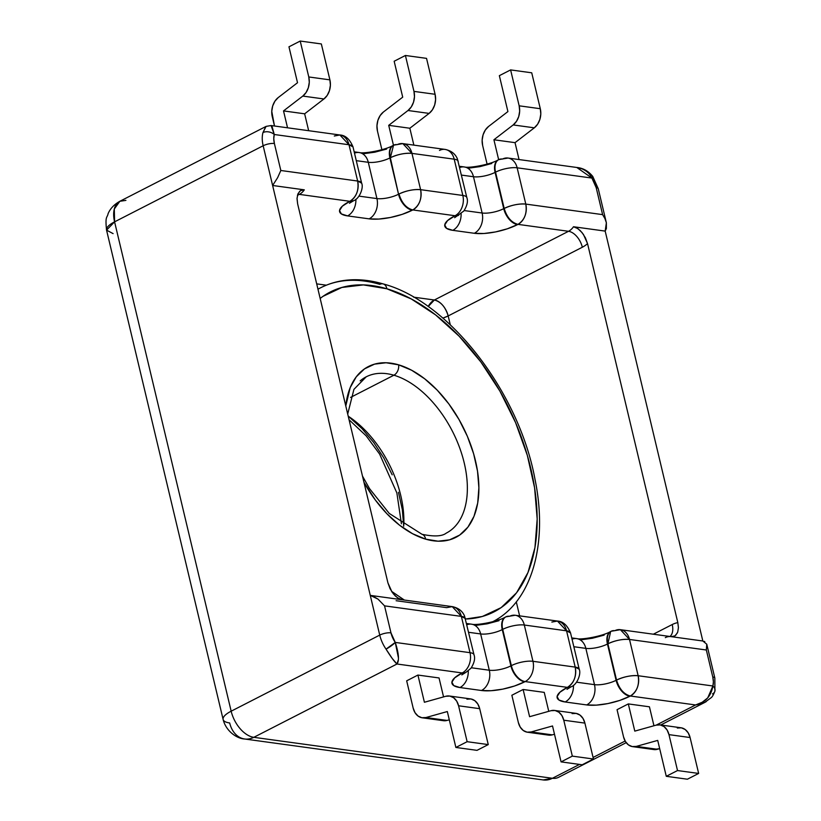 <?xml version="1.0" encoding="UTF-8"?>
<svg xmlns="http://www.w3.org/2000/svg" width="821" height="821" viewBox="0 0 821 821"><rect width="100%" height="100%" fill="white"/><g stroke="black" fill="none" stroke-linecap="round" stroke-linejoin="round"><path stroke-width="1.23" d="M363.21 153.763L374.807 152.193L386.599 149.063M468.411 168.192L480.008 166.612L491.8 163.492M602.614 214.63L596.19 187.64L591.9 178.065L517.148 167.812L525.789 204.09L602.614 214.63L525.789 204.09L517.148 167.812L591.9 178.065C590.042 173.939 586.646 170.83 581.699 168.736L576.824 167.484L591.9 178.065L592.762 176.443L598.263 188.748A8.148 2.514 166.6 0 0 596.19 187.64L602.614 214.63L604.933 218.602L602.614 214.63M271.915 125.941L274.265 134.5L349.007 144.753L357.648 181.031L280.823 170.491L357.648 181.031L349.007 144.753L274.265 134.5L273.762 138.708L274.388 143.501L280.823 170.491L277.621 177.695L272.623 185.484L304.304 189.836L300.568 190.575L298.064 193.592L297.038 198.241L297.633 203.854L387.923 582.869L390.067 588.708L393.444 593.942L397.6 597.873L401.951 599.73L370.271 595.379L272.623 185.484L379.733 635.105L231.163 711.191L114.581 221.844L263.161 145.758L272.623 185.484L304.304 189.836A15.681 11.689 97.8 0 1 299.326 194.382L297.459 195.336L299.326 194.382L349.849 201.309L342.367 206.163L339.545 210.525L341.382 213.942L347.601 215.902L369.132 218.858L378.768 219.074L390.365 217.493L402.157 214.373L412.799 209.94L455.05 215.738A15.681 11.689 -82.2 0 0 462.839 195.46L454.198 159.182L411.957 153.383L420.598 189.672L462.839 195.46L420.598 189.672A15.681 11.689 97.8 0 1 412.799 209.94L455.05 215.738L447.558 220.592L444.746 224.954L446.583 228.371L452.792 230.332L474.322 233.287L483.969 233.503L495.566 231.922L507.357 228.792L518 224.369L568.522 231.296L434.36 300.004L413.599 297.161L434.36 300.004L568.522 231.296A15.681 11.689 -82.2 0 0 573.499 226.75L605.18 231.101L702.838 640.996L605.18 231.101L606.37 222.789L604.933 218.602L606.37 222.789L606.37 228.484L605.18 231.101L573.499 226.75L576.876 227.992L580.221 230.578L583.444 234.457L587.538 243.621L585.383 237.782L582.017 232.538L577.851 228.607L573.499 226.75A15.681 11.689 -82.2 0 1 568.522 231.296A15.681 9.267 -117.1 0 1 582.335 247.234A31.362 23.378 -82.2 0 0 587.538 243.621L677.828 622.626L587.538 243.621A31.362 23.378 97.8 0 1 582.335 247.234A15.681 9.267 62.9 0 0 568.522 231.296L518 224.369C524.629 220.007 527.226 213.255 525.789 204.09A15.681 11.689 97.8 0 1 518 224.369A15.681 9.267 -117.1 0 1 504.186 208.442L495.545 172.153L504.186 208.442A15.681 4.823 -13.4 0 1 525.789 204.09C518.841 203.577 511.637 205.024 504.186 208.442C506.896 217.339 511.504 222.645 518 224.369L517.548 224.605A15.681 9.267 -117.1 0 1 503.735 208.667A15.681 4.823 -13.4 0 1 482.122 213.008L473.481 176.731L461.474 175.089L473.481 176.731A15.681 11.689 -82.2 0 0 464.358 166.961C468.873 168.459 490.979 164.426 498.296 159.849A15.681 9.267 62.9 0 0 495.094 172.389L495.545 172.153A15.681 4.823 -13.4 0 1 517.148 167.812A15.681 11.689 -82.2 0 0 508.025 158.043A15.681 11.689 97.8 0 1 517.148 167.812A15.681 4.823 166.6 0 0 495.545 172.153A15.681 9.267 -117.1 0 1 498.747 159.623A15.681 9.267 62.9 0 0 495.545 172.153L503.735 208.667A15.681 9.267 62.9 0 0 517.548 224.605A31.362 9.647 166.6 0 1 474.322 233.287A15.681 11.689 -82.2 0 0 482.122 213.008L473.481 176.731A15.681 4.823 166.6 0 0 495.094 172.389A15.681 9.267 -117.1 0 1 498.173 159.921A15.681 9.267 -117.1 0 1 498.521 159.746A15.681 9.267 62.9 0 0 498.296 159.849L498.747 159.623A15.681 9.267 -117.1 0 1 502.442 159.069A15.681 11.689 97.8 0 1 508.025 158.043L576.824 167.484C583.054 168.048 588.37 171.035 592.762 176.443M326.296 285.185L316.69 283.871L326.296 285.185M701.226 703.895L695.582 704.962L704.695 702.478L711.14 697.696C712.248 696.926 713.5 694.751 714.906 691.169L714.845 678.095A8.148 2.514 166.6 0 0 712.772 676.986A8.148 2.514 -13.4 0 1 714.845 678.095L706.768 644.208L706.337 649.996L712.772 676.986A17.559 10.386 -117.1 0 1 712.895 685.987A8.148 5.531 15.5 0 1 714.917 691.128A8.148 5.531 -164.5 0 0 712.895 685.987C711.068 696.29 705.29 702.612 695.582 704.962L630.354 696.013L695.582 704.962L656.215 725.117L695.582 704.962L702.232 702.253L707.753 697.85L712.895 685.987L638.153 675.734L629.512 639.456L706.337 649.996L629.512 639.456L638.153 675.734L712.895 685.987L713.398 681.779L712.772 676.986L706.337 649.996L706.768 644.208L702.838 640.996L671.157 636.655L674.893 635.906L677.397 632.888M519.621 615.863L516.296 601.885L519.621 615.863M450.267 324.757L448.174 315.941L582.335 247.234L448.174 315.941A15.681 9.267 62.9 0 0 434.36 300.004C440.856 301.728 445.454 307.044 448.174 315.941L450.267 324.757M677.828 622.626A31.362 23.378 -82.2 0 0 672.225 624.545L653.352 634.202L672.225 624.545A31.362 23.378 97.8 0 1 677.828 622.626L678.423 627.747L677.705 632.108L675.693 635.29M497.998 620.163L497.68 618.798L497.998 620.163M459.688 167.566A15.681 11.689 97.8 0 1 464.512 166.981A15.681 11.689 97.8 0 1 473.481 176.731A15.681 4.823 166.6 0 0 495.094 172.389L503.735 208.667A15.681 4.823 -13.4 0 1 482.122 213.008L464.193 210.556L482.122 213.008A15.681 11.689 97.8 0 1 474.322 233.287L452.792 230.332A15.681 11.689 -82.2 0 0 461.094 213.696A15.681 11.689 97.8 0 1 452.792 230.332A31.362 9.647 166.6 0 1 454.598 215.964A15.681 9.267 62.9 0 0 458.282 215.41A15.681 9.267 62.9 0 0 458.508 215.287A15.681 9.267 -117.1 0 1 458.416 215.348A15.681 9.267 -117.1 0 1 454.598 215.964L455.05 215.738A15.681 9.267 62.9 0 0 458.734 215.184A15.681 9.267 -117.1 0 1 455.05 215.738A15.681 11.689 97.8 0 0 462.839 195.46A15.681 4.823 -13.4 0 1 466.841 197.594A15.681 4.823 166.6 0 0 462.839 195.46L454.198 159.182A15.681 11.689 -82.2 0 0 445.074 149.412A15.681 11.689 97.8 0 1 454.198 159.182A15.681 4.823 -13.4 0 1 458.2 161.306A15.681 4.823 166.6 0 0 454.198 159.182L411.957 153.383L402.834 143.613A15.681 11.689 97.8 0 1 411.957 153.383A15.681 4.823 166.6 0 0 390.344 157.735L398.544 194.238L390.344 157.735C397.795 154.317 404.999 152.87 411.957 153.383L420.598 189.672C413.64 189.148 406.436 190.595 398.985 194.013A15.681 4.823 -13.4 0 1 420.598 189.672C422.035 198.826 419.428 205.578 412.799 209.94A15.681 9.267 -117.1 0 1 398.985 194.013C401.705 202.91 406.313 208.216 412.799 209.94L412.347 210.176A15.681 9.267 -117.1 0 1 398.544 194.238A15.681 9.267 62.9 0 0 412.347 210.176A31.362 9.647 166.6 0 1 369.132 218.858A15.681 11.689 -82.2 0 0 376.931 198.59L368.29 162.301L356.283 160.659L368.29 162.301A15.681 11.689 -82.2 0 0 359.167 152.532L354.19 151.854M426.54 58.373L435.089 94.282L413.969 91.388L405.41 55.479L426.54 58.373L435.089 94.282L413.969 91.388A15.681 11.689 97.8 0 1 407.996 110.507L429.116 113.401L432.41 109.809L434.668 105.016L435.592 99.628L435.089 94.282A15.681 11.689 -82.2 0 1 429.116 113.401L409.843 128.24L429.116 113.401L407.996 110.507L388.713 125.336L407.996 110.507L411.29 106.904L413.538 102.122L414.472 96.724L413.969 91.388L405.41 55.479L426.54 58.373M413.866 145.132L409.843 128.24L388.713 125.336L409.843 128.24L413.866 145.132M377.465 131.103L381.888 149.699L377.465 131.103A15.681 11.689 97.8 0 1 383.438 111.984L402.711 97.155L383.438 111.984L380.144 115.587L377.886 120.369L376.962 125.767L377.465 131.103M394.162 61.247L405.41 55.479L394.162 61.247L402.711 97.155L394.162 61.247M493.914 139.765L498.655 159.674L493.914 139.765L515.034 142.659L534.307 127.83L537.611 124.228L539.859 119.445L540.793 114.057L540.29 108.711L519.159 105.817L519.662 111.153L518.739 116.551L516.481 121.334L513.187 124.936L493.914 139.765L513.187 124.936L534.307 127.83L515.034 142.659L519.057 159.561L515.034 142.659L493.914 139.765M487.089 164.118L482.656 145.533L482.153 140.186L483.087 134.798L485.334 130.016L488.628 126.413L507.912 111.584L499.353 75.665L510.611 69.908L519.159 105.817L510.611 69.908L531.731 72.802L540.29 108.711L531.731 72.802L510.611 69.908L499.353 75.665L507.912 111.584L488.628 126.413A15.681 11.689 97.8 0 0 482.656 145.533L487.089 164.118M393.464 145.245L388.713 125.336L393.464 145.245M540.29 108.711L519.159 105.817A15.681 11.689 97.8 0 1 513.187 124.936L534.307 127.83A15.681 11.689 -82.2 0 0 540.29 108.711M397.241 144.64A15.681 11.689 97.8 0 1 402.834 143.613L393.557 145.194L390.344 157.735L398.544 194.238A15.681 4.823 -13.4 0 1 376.931 198.59L368.29 162.301A15.681 4.823 166.6 0 0 389.893 157.96L390.344 157.735A15.681 9.267 -117.1 0 1 393.557 145.194A15.681 9.267 -117.1 0 1 397.241 144.64M439.492 150.428A15.681 11.689 97.8 0 1 445.074 149.412L402.834 143.613M598.263 188.748L606.37 222.789M592.752 176.433A8.148 1.416 145.5 0 1 591.9 178.065A17.559 10.386 -117.1 0 1 596.19 187.64A8.148 2.514 -13.4 0 1 598.273 188.758M401.951 599.73L370.271 595.379L378.019 599.114L384.546 605.857L461.371 616.397L465.363 618.521A15.681 4.823 166.6 0 0 461.371 616.397L384.546 605.857L390.97 632.847L395.26 642.422L470.012 652.674L461.371 616.397A15.681 11.689 -82.2 0 0 452.238 606.627L401.715 599.689A15.681 11.689 97.8 0 1 401.951 599.73L398.575 598.488L395.229 595.902L392.007 592.023L387.923 582.869L297.633 203.854L297.028 198.733L297.746 194.372L299.757 191.19M354.498 153.137A15.681 11.689 97.8 0 1 359.321 152.562A15.681 11.689 97.8 0 1 368.29 162.301A15.681 4.823 166.6 0 0 389.893 157.96A15.681 9.267 -117.1 0 1 392.982 145.491A15.681 9.267 -117.1 0 1 393.331 145.317A15.681 9.267 62.9 0 0 393.105 145.43A15.681 9.267 62.9 0 0 389.893 157.96L398.544 194.238A15.681 4.823 -13.4 0 1 376.931 198.59L358.993 196.127L376.931 198.59A15.681 11.689 97.8 0 1 369.132 218.858L347.601 215.902A15.681 11.689 -82.2 0 0 355.893 199.267A15.681 11.689 97.8 0 1 347.601 215.902A31.362 9.647 166.6 0 1 349.397 201.535A15.681 9.267 62.9 0 0 353.092 200.981A15.681 9.267 62.9 0 0 353.317 200.858A15.681 9.267 -117.1 0 1 353.215 200.919A15.681 9.267 -117.1 0 1 349.397 201.535L349.849 201.309A15.681 11.689 -82.2 0 0 357.648 181.031A15.681 4.823 -13.4 0 1 361.651 183.165L357.648 181.031C359.085 190.185 356.478 196.948 349.849 201.309L353.543 200.755A15.681 9.267 -117.1 0 1 349.849 201.309L299.326 194.382A15.681 9.267 62.9 0 0 297.766 194.331A15.681 9.267 -117.1 0 1 299.326 194.382A15.681 11.689 97.8 0 0 304.304 189.836M323.926 98.972L327.22 95.38L329.467 90.587L330.401 85.199L329.898 79.863L321.339 43.944L329.898 79.863L308.778 76.958L300.219 41.05L321.339 43.944L300.219 41.05L308.778 76.958L309.281 82.305L308.347 87.693L306.1 92.475L302.805 96.078L283.522 110.907L287.545 127.809L283.522 110.907L304.642 113.811L323.926 98.972L304.642 113.811L308.665 130.703L304.642 113.811L283.522 110.907L302.805 96.078L323.926 98.972A15.681 11.689 -82.2 0 0 329.898 79.863L308.778 76.958A15.681 11.689 97.8 0 1 302.805 96.078L323.926 98.972M274.491 126.013L271.761 111.338L272.695 105.94L274.943 101.157L278.237 97.555L297.52 82.726L288.961 46.818L300.219 41.05L288.961 46.818L297.52 82.726L278.237 97.555A15.681 11.689 97.8 0 0 272.264 116.674L274.491 126.013M349.007 144.753A15.681 11.689 -82.2 0 0 339.884 134.983L349.007 144.753L352.999 146.887A15.681 4.823 166.6 0 0 349.007 144.753M334.291 136.009L339.884 134.983C345.436 135.239 349.808 139.211 352.999 146.887L361.651 183.165C363.816 187.65 359.598 198.723 353.543 200.755L349.448 203.259M610.886 631.38A15.681 9.267 62.9 0 0 610.66 631.493L607.899 643.797A15.681 9.267 -117.1 0 1 611.111 631.267A15.681 9.267 -117.1 0 1 614.796 630.702A15.681 11.689 97.8 0 1 620.389 629.686A15.681 11.689 97.8 0 1 629.512 639.456A15.681 4.823 166.6 0 0 607.899 643.797L616.099 680.311A15.681 9.267 62.9 0 0 629.902 696.239L630.354 696.013A15.681 9.267 -117.1 0 1 616.55 680.075A15.681 4.823 -13.4 0 1 638.153 675.734C631.195 675.211 623.991 676.658 616.55 680.075L607.899 643.797L616.55 680.075C619.26 688.973 623.868 694.289 630.354 696.013C636.983 691.651 639.59 684.888 638.153 675.734A15.681 11.689 97.8 0 1 630.354 696.013L619.711 700.436L607.92 703.566L596.323 705.136L586.687 704.931L565.156 701.976L558.937 700.015L557.1 696.588L559.922 692.236L567.403 687.372L525.163 681.584L514.521 686.007L502.729 689.137L491.132 690.707L481.496 690.502L459.955 687.546L453.746 685.586L451.909 682.159L454.721 677.807L462.213 672.953L396.984 664.004L253.812 737.32A25.718 19.17 97.8 0 1 244.648 738.992A25.718 19.17 97.8 0 1 229.685 722.973A25.718 7.912 -13.4 0 1 223.127 719.483A25.718 7.912 -13.4 0 1 231.163 711.191L114.581 221.844L263.161 145.758A8.148 2.514 -13.4 0 1 274.388 143.501A8.148 2.514 166.6 0 0 263.161 145.758L272.623 185.484L277.621 177.695L280.823 170.491L274.388 143.501A17.559 10.386 -117.1 0 1 274.265 134.5L271.094 125.541L339.884 134.983M266.076 126.403L119.845 201.289A25.718 15.199 62.9 0 0 114.581 221.844A25.718 7.912 166.6 0 0 106.556 230.137L114.581 221.844L114.304 209.006L119.845 201.289L125.9 200.375M113.103 233.626L106.556 230.137L223.127 719.483A25.718 7.912 166.6 0 1 231.163 711.191A25.718 15.199 62.9 0 0 253.812 737.32L552.42 778.277L579.493 764.413L552.42 778.277L253.812 737.32A25.718 15.199 -117.1 0 1 231.163 711.191L379.733 635.105A8.148 2.514 -13.4 0 1 390.97 632.847L384.546 605.857L378.019 599.114L372.785 596.108M271.094 125.541L266.086 126.393L262.966 132.581A8.148 5.531 15.5 0 1 274.265 134.5A8.148 5.531 -164.5 0 0 262.966 132.581L265.737 126.619M263.161 145.758A25.718 15.199 -117.1 0 1 262.966 132.581A25.718 15.199 62.9 0 0 263.161 145.758M593.08 757.455L625.13 741.035L593.08 757.455M511.863 695.254L523.121 689.486L544.241 692.38L548.756 711.325L544.241 692.38L523.121 689.486L529.596 716.692L523.121 689.486L511.863 695.254L518.338 722.459L511.863 695.254M659.848 724.861A15.681 11.689 97.8 0 1 668.971 734.631L690.092 737.535A15.681 11.689 -82.2 0 0 680.968 727.765L659.848 724.861A15.681 11.689 97.8 0 0 656.174 725.128L634.797 731.121L628.311 703.915L649.432 706.809L653.947 725.754L649.432 706.809L628.311 703.915L634.797 731.121L656.174 725.128L660.279 724.933L664.076 726.626L667.093 730.002L668.971 734.631L677.52 770.55L666.272 776.307L657.713 740.398L636.326 746.392L632.221 746.576L628.424 744.893L625.407 741.517L623.539 736.878L617.053 709.683L628.311 703.915L617.053 709.683L623.539 736.878A15.681 11.689 97.8 0 0 632.663 746.648A15.681 11.689 97.8 0 0 636.326 746.392L657.713 740.398L666.272 776.307L687.393 779.211L698.65 773.444L677.52 770.55L668.971 734.631L690.092 737.535L698.65 773.444L690.092 737.535L688.214 732.896L685.196 729.52L681.409 727.837L677.294 728.032M442.96 720.622L447.065 720.428L425.945 717.533L447.322 711.54L455.881 747.459L477.001 750.353L488.259 744.585L479.7 708.677L488.259 744.585L467.139 741.691L458.58 705.783L467.139 741.691L455.881 747.459L477.001 750.353L488.259 744.585L467.139 741.691L455.881 747.459L447.322 711.54L425.945 717.533L421.83 717.728L418.043 716.035L415.026 712.669L413.148 708.03L406.672 680.825L417.92 675.057L439.04 677.951L443.556 696.896L439.04 677.951L417.92 675.057L424.406 702.263L445.793 696.27L449.898 696.085L453.685 697.768L456.702 701.144L458.58 705.783L479.7 708.677L477.832 704.038L474.815 700.672L471.018 698.979L466.913 699.174M505.695 616.951A15.681 9.267 62.9 0 0 505.469 617.064L505.91 616.838A15.681 9.267 62.9 0 0 502.709 629.368L511.35 665.646A15.681 4.823 -13.4 0 1 532.962 661.305A15.681 4.823 166.6 0 0 511.35 665.646A15.681 9.267 62.9 0 0 525.163 681.584A15.681 11.689 -82.2 0 0 532.962 661.305L524.321 625.027A15.681 4.823 166.6 0 0 502.709 629.368L510.898 665.882L502.709 629.368A15.681 9.267 -117.1 0 1 505.91 616.838A15.681 9.267 -117.1 0 1 509.605 616.284A15.681 11.689 97.8 0 1 515.188 615.257A15.681 11.689 97.8 0 1 524.321 625.027L566.562 630.826L575.203 667.104A15.681 4.823 -13.4 0 1 579.205 669.228L575.203 667.104L566.562 630.826L524.321 625.027L532.962 661.305L575.203 667.104L532.962 661.305A15.681 11.689 97.8 0 1 525.163 681.584L567.403 687.372A15.681 11.689 -82.2 0 0 575.203 667.104C576.64 676.258 574.033 683.021 567.403 687.372L571.098 686.818A15.681 9.267 -117.1 0 1 567.403 687.372L566.952 687.608A15.681 9.267 62.9 0 0 570.646 687.054A15.681 9.267 62.9 0 0 570.872 686.931M604.153 635.136L592.362 638.256L580.765 639.836M498.963 620.707L487.171 623.827L475.575 625.407M398.052 660.536L396.984 664.004L462.213 672.953A15.681 11.689 -82.2 0 0 470.012 652.674A15.681 4.823 -13.4 0 1 474.004 654.799L464.532 616.007C462.408 610.998 458.313 607.868 452.238 606.627L446.655 607.643L396.122 600.715M576.547 682.189L594.486 684.652L585.845 648.374L573.838 646.722L585.845 648.374A15.681 4.823 166.6 0 0 607.448 644.033L616.099 680.311A15.681 4.823 -13.4 0 1 594.486 684.652L576.547 682.189M548.151 735.052L552.256 734.857L531.136 731.963L552.523 725.969L561.071 761.878L582.192 764.782L593.45 759.015L572.329 756.12L563.77 720.212L584.901 723.106L593.45 759.015L572.329 756.12L561.071 761.878L582.192 764.782L593.45 759.015L584.901 723.106L583.023 718.467L580.006 715.101L576.209 713.408L572.104 713.603M527.472 732.229L548.592 735.123A15.681 11.689 -82.2 0 0 552.256 734.857L554.483 734.231L552.256 734.857L531.136 731.963A15.681 11.689 97.8 0 1 527.472 732.229A15.681 11.689 97.8 0 1 518.338 722.459L520.216 727.088L523.234 730.464L527.031 732.158L531.136 731.963L552.523 725.969L561.071 761.878L572.329 756.12L563.77 720.212L584.901 723.106A15.681 11.689 -82.2 0 0 575.767 713.336L554.647 710.442A15.681 11.689 97.8 0 1 563.77 720.212L561.903 715.573L558.885 712.197L555.088 710.514L550.983 710.699L529.596 716.692L550.983 710.699A15.681 11.689 97.8 0 1 554.647 710.442M653.342 749.481L659.684 748.66L657.447 749.286L636.326 746.392L657.447 749.286A15.681 11.689 -82.2 0 1 653.783 749.552L632.663 746.648M687.393 779.211L698.65 773.444L677.52 770.55L666.272 776.307L687.393 779.211M566.562 630.826A15.681 11.689 -82.2 0 0 557.438 621.056L566.562 630.826L570.554 632.95A15.681 4.823 166.6 0 0 566.562 630.826M570.769 686.982A15.681 9.267 -117.1 0 1 566.952 687.608A31.362 9.647 166.6 0 0 565.156 701.976A15.681 11.689 -82.2 0 0 573.448 685.34A15.681 11.689 97.8 0 1 565.156 701.976L586.687 704.931A15.681 11.689 -82.2 0 0 594.486 684.652A15.681 11.689 97.8 0 1 586.687 704.931A31.362 9.647 166.6 0 0 629.902 696.239A15.681 9.267 -117.1 0 1 616.099 680.311A15.681 4.823 -13.4 0 1 594.486 684.652L585.845 648.374A15.681 4.823 166.6 0 0 607.448 644.033L607.899 643.797C615.35 640.38 622.554 638.933 629.512 639.456L620.389 629.686L670.911 636.614A15.681 11.689 -82.2 0 1 671.157 636.655A15.681 11.689 -82.2 0 0 665.328 637.64M702.838 640.996L671.157 636.655M551.845 622.072L557.438 621.056C562.99 621.312 567.362 625.274 570.554 632.95L579.205 669.228C581.381 673.713 577.153 684.796 571.098 686.818L567.003 689.322M572.052 639.21A15.681 11.689 97.8 0 1 576.876 638.625A15.681 11.689 97.8 0 1 585.845 648.374A15.681 11.689 -82.2 0 0 576.722 638.605C581.237 640.103 603.332 636.059 610.66 631.493A15.681 9.267 62.9 0 0 607.448 644.033A15.681 9.267 -117.1 0 1 610.537 631.565M704.09 641.324L704.798 641.642M452.238 606.627L461.371 616.397L470.012 652.674A15.681 11.689 97.8 0 1 462.213 672.953A15.681 9.267 62.9 0 0 465.897 672.389L471.008 668.212C474.353 662.824 475.349 658.35 474.004 654.799A15.681 4.823 166.6 0 0 470.012 652.674L395.26 642.422L386.024 649.124C390.919 656.995 394.573 661.952 396.984 664.004L253.812 737.32A25.718 19.17 -82.2 0 1 244.648 738.992L543.256 779.95A25.718 19.17 -82.2 0 0 552.42 778.277L543.256 779.95L552.42 778.277A25.718 15.199 62.9 0 0 558.465 777.364L626.197 742.677M706.204 701.627L704.705 702.478M714.917 691.128A8.148 5.531 15.5 0 1 712.495 693.899M465.579 672.553A15.681 9.267 -117.1 0 1 461.761 673.179A15.681 9.267 62.9 0 0 465.445 672.625L465.897 672.389A15.681 9.267 -117.1 0 1 462.213 672.953L461.761 673.179A31.362 9.647 166.6 0 0 459.955 687.546A15.681 11.689 -82.2 0 0 468.257 670.911A15.681 11.689 97.8 0 1 459.955 687.546L481.496 690.502A15.681 11.689 -82.2 0 0 489.295 670.223L471.357 667.76L489.295 670.223L480.644 633.945L468.647 632.303L480.644 633.945A15.681 4.823 166.6 0 0 502.257 629.604L502.709 629.368A15.681 4.823 -13.4 0 1 524.321 625.027A15.681 11.689 -82.2 0 0 515.188 615.257L557.438 621.056M422.271 717.8L443.391 720.694A15.681 11.689 -82.2 0 0 447.065 720.428L449.292 719.801L447.065 720.428L425.945 717.533A15.681 11.689 97.8 0 1 422.271 717.8A15.681 11.689 97.8 0 1 413.148 708.03L406.672 680.825L417.92 675.057L424.406 702.263L445.793 696.27A15.681 11.689 97.8 0 1 449.456 696.013A15.681 11.689 97.8 0 1 458.58 705.783L479.7 708.677A15.681 11.689 -82.2 0 0 470.577 698.907L449.456 696.013M370.271 595.379L379.733 635.105A25.718 15.199 62.9 0 0 386.024 649.124L392.305 658.575L396.984 664.004C399.406 660.659 398.842 653.465 395.26 642.422L398.339 657.457M524.711 681.81L525.163 681.584A15.681 9.267 -117.1 0 1 511.35 665.646L510.898 665.882A15.681 9.267 62.9 0 0 524.711 681.81A15.681 9.267 -117.1 0 1 510.898 665.882A15.681 4.823 -13.4 0 1 489.295 670.223A15.681 11.689 97.8 0 1 481.496 690.502A31.362 9.647 166.6 0 0 524.711 681.81M461.813 674.903L465.445 672.625A15.681 9.267 62.9 0 0 465.671 672.502M466.851 624.781A15.681 11.689 97.8 0 1 471.685 624.196A15.681 11.689 97.8 0 1 480.644 633.945A15.681 11.689 -82.2 0 0 471.521 624.176C476.047 625.674 498.142 621.63 505.469 617.064A15.681 9.267 62.9 0 0 502.257 629.604L510.898 665.882A15.681 4.823 -13.4 0 1 489.295 670.223L480.644 633.945A15.681 4.823 166.6 0 0 502.257 629.604A15.681 9.267 -117.1 0 1 505.336 617.135M386.024 649.124A25.718 15.199 -117.1 0 1 379.733 635.105A8.148 2.514 166.6 0 1 390.97 632.847A17.559 10.386 -117.1 0 0 395.26 642.422A8.148 1.416 -34.5 0 1 386.024 649.124M669.946 636.48A15.681 9.267 62.9 0 0 672.225 624.545A15.681 9.267 -117.1 0 1 669.946 636.48M442.868 318.107A15.681 4.823 166.6 0 0 448.174 315.941L442.868 318.107M428.193 306.572L434.36 300.004A15.681 11.689 -82.2 0 0 428.193 306.572M360.173 380.872A87.806 51.908 -117.1 0 1 393.885 375.218A8.148 5.737 -73.7 0 0 398.596 364.822A95.954 56.731 62.9 0 0 345.785 405.974L350.198 387.625L356.283 376.798L364.524 368.865L374.581 364.124L386.096 362.759L398.596 364.822A8.148 5.737 106.3 0 1 393.885 375.218A87.806 51.908 -117.1 0 1 461.053 451.807A87.806 51.908 -117.1 0 1 446.255 533.127C442.129 536.38 434.052 536.78 422.025 534.307A8.148 5.737 106.3 0 1 422.076 534.317A8.148 5.737 106.3 0 1 425.586 539.13A8.148 5.737 -73.7 0 0 422.076 534.317M363.96 482.276A95.954 56.731 62.9 0 0 425.586 539.13L438.096 541.193L449.6 539.828L459.657 535.087L467.898 527.154L473.994 516.327L477.699 503.027L478.889 487.766L477.514 471.131L473.625 453.767L467.375 436.32L458.99 419.49L448.81 403.891L437.224 390.149L424.662 378.789L411.619 370.23L398.596 364.822A95.954 56.731 62.9 0 1 477.514 471.131A95.954 56.731 62.9 0 1 425.586 539.13L412.563 533.722L399.519 525.163L386.958 513.792L375.371 500.051L363.96 482.276M466.995 618.972A179.686 106.237 -117.1 0 0 530.479 467.149A179.686 106.237 -117.1 0 0 386.824 288.766L363.405 284.908L341.864 287.463L323.012 296.34L320.159 298.434A179.686 106.237 -117.1 0 1 386.824 288.766A8.148 5.737 -73.7 0 0 383.315 283.963A8.148 5.737 106.3 0 1 386.824 288.766L411.208 298.906L435.633 314.925L459.144 336.21L480.849 361.938L499.917 391.135L515.609 422.671L527.318 455.327L534.604 487.859L537.18 519.005L534.953 547.576L527.995 572.483L516.594 592.752L501.169 607.612L482.327 616.489L465.486 619.044M350.557 397.415L393.885 375.218L350.557 397.415M403.768 525.419A87.806 51.908 62.9 0 0 348.207 416.185A87.806 51.908 62.9 0 1 403.768 525.419M317.963 289.218A187.835 111.051 -117.1 0 1 320.621 287.781A187.835 111.051 -117.1 0 1 379.825 284.364A8.148 5.737 106.3 0 1 383.315 283.963M404.343 600.048L391.535 591.294M403.706 526.271L402.331 509.636L398.442 492.272M392.192 474.825L383.807 457.985L373.627 442.396L362.03 428.654L349.479 417.284M347.704 414.051L353.923 389.37L366.217 376.818A87.806 51.908 -117.1 0 1 393.885 375.218A87.806 51.908 -117.1 0 1 459.031 446.121A87.806 51.908 -117.1 0 1 452.299 529.073M454.649 217.688L463.844 211.007C467.19 205.609 468.186 201.145 466.841 197.594L457.369 158.802C455.245 153.784 451.15 150.654 445.074 149.412M498.747 159.623L508.025 158.043M459.38 166.283L464.358 166.961M359.167 152.532C363.682 154.03 385.778 149.997 393.105 145.43L393.557 145.194M119.845 201.289C114.17 204.46 110.26 208.575 108.105 213.645C107.151 218.335 105.016 215.523 106.556 230.137M611.111 631.267L620.389 629.686M576.722 638.605L571.744 637.917M704.541 702.55L660.741 724.984M505.91 616.838L515.188 615.257M466.544 623.488L471.521 624.176M244.648 738.992C236.859 738.643 225.919 731.121 223.127 719.483M362.492 476.108L369.501 488.577L389.236 513.423L422.025 534.307M491.851 622.164C531.238 602.881 548.551 544.785 534.994 479.3C519.046 391.874 448.584 301.122 383.263 283.943C359.988 277.241 339.104 278.524 320.621 287.781L317.953 289.146M349.069 419.767L366.145 435.828L379.6 454.054L396.871 492.949L401.407 523.777"/></g></svg>
